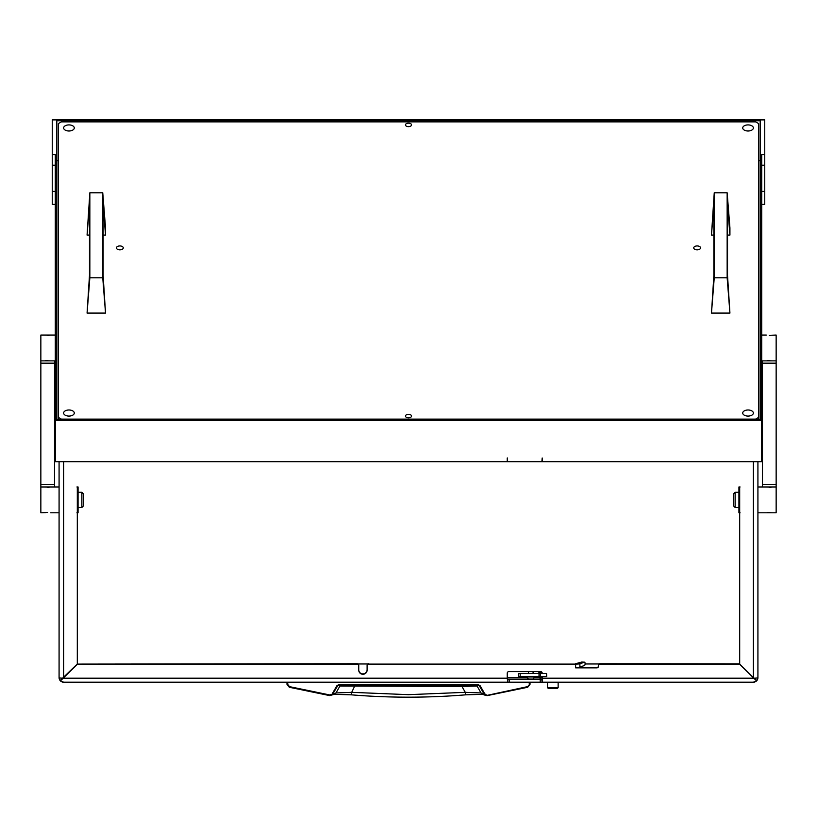 <?xml version="1.0" encoding="UTF-8"?>
<svg xmlns="http://www.w3.org/2000/svg" width="817" height="817" viewBox="0 0 817 817"><rect width="100%" height="100%" fill="white"/><g stroke="black" fill="none" stroke-linecap="round" stroke-linejoin="round"><path stroke-width="1.23" d="M584.523 662.189L581.663 662.066L575.617 663.731L575.617 667.418A4.555 0.551 180 0 0 579.896 667.05L584.523 665.508A1.675 0.572 92.5 0 0 585.095 663.761A1.675 0.572 92.5 0 0 584.594 662.178A1.675 0.572 92.5 0 0 584.523 662.189L579.896 663.741A4.555 0.551 180 0 1 575.617 664.098L368.62 664.098A1.522 1.511 180 0 0 367.099 665.61L367.099 665.242A1.522 1.511 0 0 1 368.62 663.731M358.745 665.61A1.522 1.511 180 0 0 357.223 664.098L357.223 663.731A1.522 1.511 0 0 1 358.745 665.242L358.745 670.134A4.177 4.146 180 0 0 362.922 674.28A4.177 4.146 180 0 0 367.099 670.134L367.099 665.61M358.745 669.766A4.177 4.146 180 0 0 362.922 673.913A4.177 4.146 180 0 0 367.099 669.766M59.079 619.756L59.079 617.019M59.079 589.68L59.079 592.407M77.309 486.973L77.309 663.996L60.121 680.541A4.555 4.555 0 0 1 59.079 677.64L59.079 461.728M757.921 635.248L757.921 637.985M757.921 461.728L757.921 677.64A4.555 4.555 0 0 1 756.879 680.541L753.366 677.569L753.366 461.728M739.691 486.973L739.691 663.996L753.366 677.569M756.583 680.857L753.366 682.195L542.192 682.195L542.192 678.192L753.785 678.192L756.583 680.857L756.981 680.418A4.555 4.555 0 0 0 757.921 677.64A4.555 4.555 0 0 1 756.879 680.541M541.732 682.195L540.221 682.195L540.221 679.162L541.732 679.162L542.192 682.195M540.221 679.162L509.226 679.162L509.226 682.195L540.221 682.195M509.226 682.195L507.704 682.195L507.704 679.162L509.226 679.162M507.245 682.195L63.634 682.195L60.417 680.857L63.215 678.192L507.245 678.192L507.704 682.195M357.223 664.098L77.421 664.098L357.223 663.731M598.401 665.242A1.522 1.511 0 0 1 599.923 663.731L599.923 664.098A1.522 1.511 180 0 0 598.401 665.61L598.401 665.242M739.691 512.8L739.691 663.843L599.923 663.731M77.309 512.8L77.421 663.731M575.617 667.499L596.88 667.499A1.522 1.511 180 0 0 598.401 665.998M77.421 664.098L63.215 678.192M542.049 672.503L542.192 673.147A1.522 1.511 0 0 0 540.67 671.645L508.766 671.645A1.522 1.511 0 0 0 507.245 673.147L507.245 678.192M542.192 676.578L542.192 678.192M599.923 664.098L739.579 664.098L753.785 678.192M368.62 664.098L575.617 664.098L575.617 667.867L596.88 667.867A1.522 1.511 0 0 0 598.401 666.366L598.401 665.61M599.106 663.966L585.084 663.966M367.803 663.966L358.04 663.966M753.366 682.195A4.555 4.555 0 0 0 756.532 680.918A4.555 4.555 0 0 1 753.366 682.195M60.468 680.918A4.555 4.555 0 0 0 63.634 682.195A4.555 4.555 0 0 1 60.468 680.918M286.971 682.195L286.981 684.319L289.33 687.271L329.711 695.604L332.284 694.848L337.554 685.994L338.861 685.238L478.139 685.238L479.446 685.994L484.134 694.133L480.978 692.949L465.292 692.336L461.962 686.494L339.933 685.994L336.022 692.949L329.833 694.971L289.504 686.637L287.737 684.421L287.737 682.195L286.971 682.195L286.981 684.319L287.737 684.421L286.981 684.319L289.33 687.271L289.504 686.637M461.922 685.238L461.962 686.494L477.067 685.994L480.978 692.949L482.684 694.327L465.649 694.838L465.292 692.336L408.5 694.664L351.708 692.336L351.351 694.838L334.316 694.327L336.022 692.949L351.708 692.336L355.078 685.238M530.029 682.195L529.263 682.195L529.263 684.421L530.019 684.319L527.67 687.271L530.019 684.319L530.029 682.195L530.019 684.319L527.496 686.637L527.67 687.271L487.289 695.604L484.798 693.858L480.11 685.718L478.139 684.585L338.861 684.585L336.89 685.718L332.202 693.858M388.963 685.238L361.288 685.238M355.936 685.238L360.195 685.238M461.799 685.238L437.412 685.238M434.327 685.238L410.481 685.238M480.11 685.718L462.105 685.238M443.222 685.238L444.315 685.238M405.988 685.238L392.119 685.238M334.562 694.246L329.711 695.604L329.833 694.971L329.711 695.604L289.33 687.271M350.687 685.238L336.89 685.718M482.438 694.246L486.115 695.584L484.134 694.133L484.798 693.858M527.67 687.271L486.115 695.584L527.496 686.637M546.553 676.578L546.553 673.535L546.747 676.578L518.642 676.578L518.642 673.535L520.163 673.535L520.163 676.578M546.553 673.535L540.343 673.535L540.343 676.578M539.026 676.578L539.026 673.535L520.163 673.535M539.026 673.535L540.343 673.535M558.144 687.669L557.531 688.271L548.115 688.271L547.513 687.669L558.144 687.669L558.144 682.348M541.957 672.35L540.823 672.013A3.043 3.043 0 0 0 538.189 673.535M538.189 676.578A3.043 3.043 0 0 0 540.823 678.1L541.661 677.487L540.823 678.1M541.661 672.013L540.823 672.626A2.431 2.431 0 0 0 538.924 673.535M538.924 676.578A2.431 2.431 0 0 0 540.823 677.487M533.031 679.08L528.568 679.08L533.031 679.08L535.125 676.578M528.568 679.08L526.465 676.987L535.125 676.987M735.126 507.49L733.615 505.968L733.615 493.815L735.126 492.294L735.126 507.49L738.925 507.49M735.126 492.294L738.925 492.294M776.15 484.695L776.15 363.156L762.475 363.156L762.475 484.695L776.15 484.695L776.15 512.8L757.921 512.8M776.15 486.973L757.921 486.973M769.297 512.443L768.154 512.494M767.163 512.627L772.351 512.8M769.328 487.34L770.482 487.289M771.462 487.157L766.275 486.973M771.462 335.236L776.15 335.052L776.15 360.879L761.72 360.879M766.275 335.052L761.72 335.052M769.297 360.522L768.154 360.573M767.163 360.705L772.351 360.879M769.328 335.419L770.482 335.368M740.079 512.8L738.925 512.8L738.925 486.973L740.079 486.973M739.691 488.26L738.925 493.437L739.691 498.605M739.691 501.168L738.925 506.346L739.691 511.524M40.85 363.156L40.85 484.695L54.525 484.695L54.525 363.156L40.85 363.156L40.85 335.052L55.28 335.052M40.85 360.879L55.28 360.879M47.703 335.419L48.846 335.368M49.837 335.236L44.649 335.052M47.672 360.522L46.518 360.573M45.538 360.705L50.725 360.879M81.874 492.294L83.385 493.815L83.385 505.968L81.874 507.49L81.874 492.294L78.075 492.294M81.874 507.49L78.075 507.49M45.538 512.627L40.85 512.8L40.85 486.973L59.079 486.973L59.079 512.8L50.725 512.8M47.703 487.34L48.846 487.289M49.837 487.157L44.649 486.973M47.672 512.443L46.518 512.494M76.921 486.973L78.075 486.973L78.075 512.8L76.921 512.8M77.309 511.524L78.075 506.346L77.309 501.168M77.309 498.605L78.075 493.437L77.309 488.26M536.115 682.195L569.541 682.195M748.045 409.991A5.321 3.043 180 0 1 753.366 413.034A5.321 3.043 180 0 1 748.045 416.078A5.321 3.043 180 0 1 742.724 413.034A5.321 3.043 180 0 1 748.045 409.991M68.955 124.909A5.321 3.043 180 0 1 74.276 127.952A5.321 3.043 180 0 1 68.955 130.996A5.321 3.043 180 0 1 63.634 127.952A5.321 3.043 180 0 1 68.955 124.909M68.955 409.991A5.321 3.043 180 0 1 74.276 413.034A5.321 3.043 180 0 1 68.955 416.078A5.321 3.043 180 0 1 63.634 413.034A5.321 3.043 180 0 1 68.955 409.991M748.045 124.909A5.321 3.043 180 0 1 753.366 127.952A5.321 3.043 180 0 1 748.045 130.996A5.321 3.043 180 0 1 742.724 127.952A5.321 3.043 180 0 1 748.045 124.909M408.5 417.814A3.043 1.736 0 0 0 411.543 416.078A3.043 1.736 0 0 0 408.5 414.342A3.043 1.736 0 0 0 405.457 416.078A3.043 1.736 0 0 0 408.5 417.814M408.5 126.645A3.043 1.736 0 0 0 411.543 124.909A3.043 1.736 0 0 0 408.5 123.173A3.043 1.736 0 0 0 405.457 124.909A3.043 1.736 0 0 0 408.5 126.645M119.854 245.937A3.421 1.951 180 0 1 123.265 247.898A3.421 1.951 180 0 1 119.854 249.849A3.421 1.951 180 0 1 116.433 247.898A3.421 1.951 180 0 1 119.854 245.937M697.146 245.937A3.421 1.951 180 0 1 700.567 247.898A3.421 1.951 180 0 1 697.146 249.849A3.421 1.951 180 0 1 693.735 247.898A3.421 1.951 180 0 1 697.146 245.937M58.324 123.602L58.324 417.385L61.357 419.121L755.643 419.121L758.676 417.385L758.676 123.602L755.643 121.866L61.357 121.866L58.324 123.602M58.324 419.744L58.324 417.385M61.357 419.121L61.357 419.744M755.643 419.744L755.643 419.121M758.676 417.385L758.676 419.744M760.198 152.115L760.198 147.56M56.802 157.936L56.802 419.744L760.198 419.744L760.198 157.936M55.28 204.393L52.247 204.393L52.247 154.648L55.28 154.648L55.28 420.612L761.72 420.612L761.72 154.648L764.753 154.648L764.753 204.393L761.72 204.393M761.72 420.612L761.72 461.728L542.192 461.728L542.192 457.99L541.885 461.728L507.551 461.728L507.551 457.99L507.245 459.614M55.28 420.612L55.28 461.728L507.245 461.728L507.245 457.99M542.192 459.614L542.192 457.99M759.892 160.622L758.676 160.622M58.324 160.622L56.955 160.622M764.753 154.648L764.753 119.885L52.247 119.885L52.247 154.648M760.198 419.744L760.198 120.753L56.802 120.753L56.802 419.744M56.802 147.56L56.802 152.115M711.474 235.071L714.242 192.792L714.242 277.79L711.474 313.085L713.864 275.513L713.864 204.669L711.474 235.071L713.864 235.071M727.528 235.071L729.928 235.071L729.928 227.902L727.15 192.792L727.15 277.79L729.928 313.085L727.528 275.513L727.528 204.669L729.928 235.071M714.242 192.792L727.15 192.792M714.242 277.79L727.15 277.79M729.928 313.085L711.474 313.085M87.072 235.071L89.85 192.792L89.85 277.79L87.072 313.085L89.472 275.513L89.472 204.669L87.072 235.071L89.472 235.071M103.136 235.071L105.526 235.071L105.526 227.902L102.758 192.792L102.758 277.79L105.526 313.085L103.136 275.513L103.136 204.669L105.526 235.071M89.85 192.792L102.758 192.792M89.85 277.79L102.758 277.79M105.526 313.085L87.072 313.085M579.896 667.05L579.896 663.741M63.634 461.728L63.634 677.569M507.245 677.64L526.853 677.64M534.737 677.64L539.22 677.64M541.661 677.64L542.192 677.64M60.121 680.541A4.555 4.555 0 0 1 59.079 677.64A4.555 0.551 180 0 0 63.001 678.192M756.981 680.418A4.555 4.555 0 0 0 757.921 677.64A4.555 0.551 180 0 1 753.999 678.192M338.861 685.238L338.861 684.585M478.139 685.238L478.139 684.585M540.823 672.626L540.823 672.013M52.247 191.392L55.28 191.392M55.28 165.218L52.247 165.218M764.753 165.218L761.72 165.218M764.753 191.392L761.72 191.392M581.735 662.046L584.594 662.178M465.649 694.838C427.546 697.953 389.454 697.953 351.351 694.838M547.513 687.669L547.513 682.348M541.446 672.626L541.559 673.535M541.804 676.578L542.192 678.069M542.314 677.487L542.192 676.793M533.072 671.645L533.072 673.535M528.517 671.645L528.517 673.535M776.15 363.156L776.15 360.879M762.475 363.156L762.475 360.879M762.475 484.695L762.475 486.973M40.85 484.695L40.85 486.973M54.525 484.695L54.525 486.973M54.525 363.156L54.525 360.879"/></g></svg>
